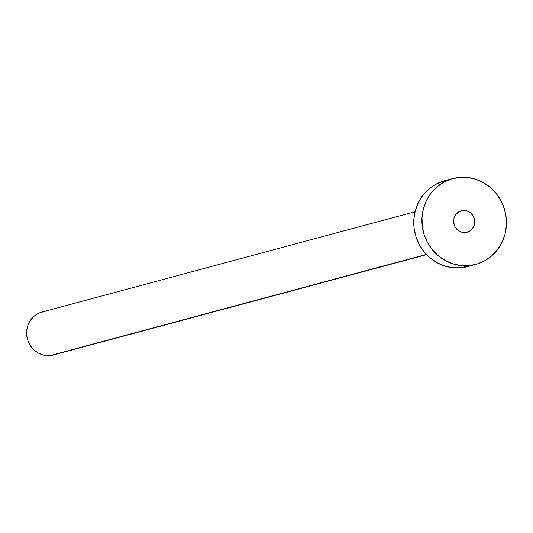 <?xml version="1.0" encoding="UTF-8"?>
<svg xmlns="http://www.w3.org/2000/svg" width="533" height="533" viewBox="0 0 533 533"><rect width="100%" height="100%" fill="white"/><g stroke="black" fill="none" stroke-linecap="round" stroke-linejoin="round"><path stroke-width="0.8" d="M462.891 210.502A11.106 10.527 -105.1 0 1 474.543 219.616A11.106 10.527 -105.1 0 1 467.068 232.241A11.106 10.527 -105.1 0 1 465.482 232.535L469.393 231.289L472.518 228.557L474.37 224.753L474.676 220.455L473.384 216.325L470.686 212.98L467.008 210.935L462.891 210.502L458.973 211.748L455.855 214.479L453.996 218.283L453.696 222.581L454.989 226.718L457.68 230.056L461.365 232.102L465.482 232.535A11.106 10.527 -105.1 0 1 453.823 223.42A11.106 10.527 -105.1 0 1 461.305 210.795A11.106 10.527 -105.1 0 1 462.891 210.502L459.779 211.341L462.891 210.502M415.027 211.741L41.967 312.065A22.206 21.06 74.9 0 0 27.01 337.316A22.206 21.06 74.9 0 0 50.322 355.544L426.353 254.421L50.322 355.544A22.206 21.06 74.9 0 0 53.5 354.958L426.56 254.634M469.36 265.581A44.412 42.12 -105.1 0 1 422.749 229.137A44.412 42.12 -105.1 0 1 452.65 178.628A44.412 42.12 -105.1 0 1 459.013 177.456A44.412 42.12 -105.1 0 1 505.624 213.906A44.412 42.12 -105.1 0 1 475.722 264.408A44.412 42.12 -105.1 0 1 469.36 265.581L461.198 267.773L469.36 265.581L461.078 265.561L452.91 263.848L445.175 260.51L438.173 255.68L432.17 249.531L427.399 242.302L424.041 234.28L422.223 225.765L422.023 217.091L423.442 208.583L426.42 200.575L430.857 193.366L436.574 187.243L443.349 182.439L450.925 179.135L459.013 177.456L467.294 177.476L475.463 179.188L483.191 182.526L490.193 187.363L496.196 193.506L500.973 200.734L504.331 208.756L506.143 217.271L506.35 225.945L504.931 234.453L501.953 242.468L497.516 249.671L491.799 255.793L485.023 260.597L477.448 263.902L469.36 265.581M452.65 178.628L444.489 180.82A44.412 42.12 74.9 0 0 414.581 231.329A44.412 42.12 74.9 0 0 461.198 267.773A44.412 42.12 74.9 0 0 467.554 266.607L475.722 264.408M467.681 266.573L461.198 267.773L452.91 267.759L444.742 266.047L437.013 262.709L430.011 257.872L424.008 251.723L419.231 244.5L415.873 236.479L414.061 227.964L413.855 219.283L415.274 210.775L418.258 202.767L422.689 195.564L428.405 189.442L435.181 184.631L444.629 180.787M53.56 354.938L50.322 355.544L46.178 355.531L42.094 354.678L38.229 353.006L34.725 350.587L31.727 347.516L29.342 343.905L27.663 339.894L26.75 335.637L26.65 331.299L27.356 327.042L28.849 323.038L31.067 319.434L33.925 316.375L37.31 313.97L41.101 312.318L45.145 311.479"/></g></svg>

